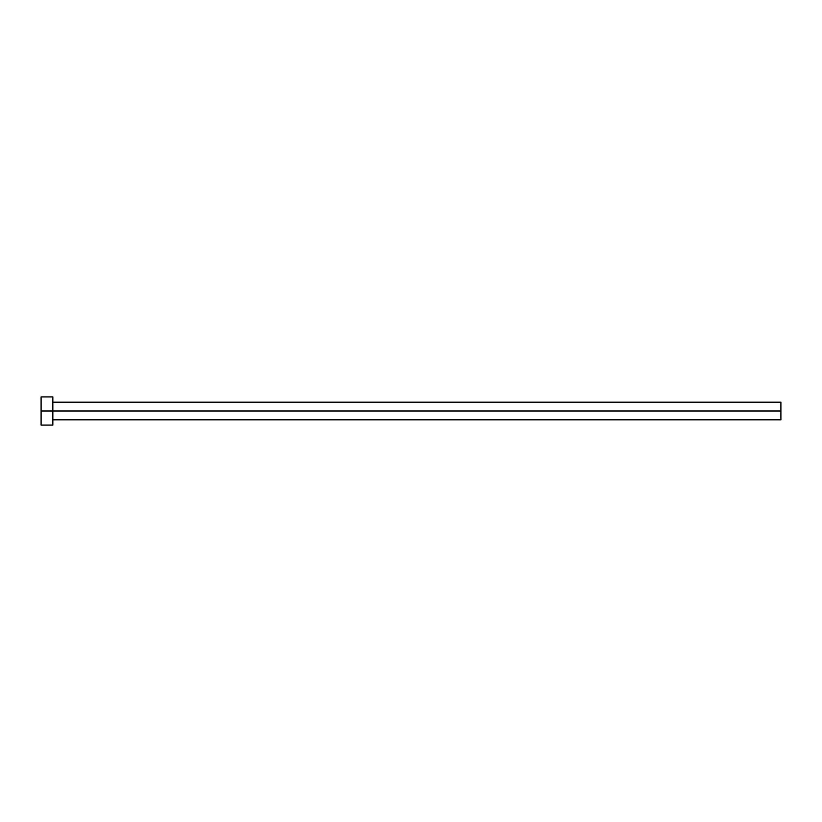 <?xml version="1.0" encoding="UTF-8"?>
<svg xmlns="http://www.w3.org/2000/svg" width="822" height="822" viewBox="0 0 822 822"><rect width="100%" height="100%" fill="white"/><g stroke="black" fill="none" stroke-linecap="round" stroke-linejoin="round"><path stroke-width="1.23" d="M41.1 425.087L41.1 396.913L41.1 411L780.9 411L780.9 419.806L780.9 411L41.1 411L41.1 425.087L52.844 425.087L52.844 396.913L52.844 425.087M780.9 411L780.9 402.194L780.9 411M52.844 419.806L780.9 419.806M41.1 396.913L52.844 396.913M52.844 402.194L780.9 402.194"/></g></svg>

